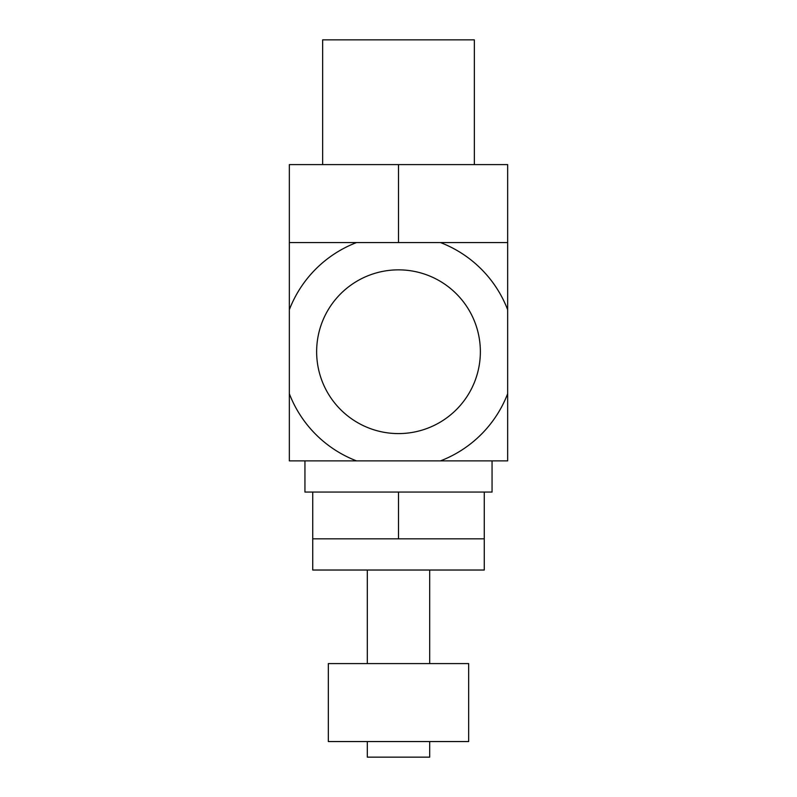 <?xml version="1.0" encoding="UTF-8"?>
<svg xmlns="http://www.w3.org/2000/svg" width="797" height="797" viewBox="0 0 797 797"><rect width="100%" height="100%" fill="white"/><g stroke="black" fill="none" stroke-linecap="round" stroke-linejoin="round"><path stroke-width="1.2" d="M398.5 269.854A81.862 81.862 0 0 0 316.638 351.716A81.862 81.862 0 0 0 398.5 433.588A81.862 81.862 0 0 0 480.362 351.716A81.862 81.862 0 0 0 398.5 269.854M322.655 164.6L322.655 39.85L474.345 39.85L474.345 164.6M429.683 741.559L429.683 757.15L367.317 757.15L367.317 741.559M468.666 741.559L328.334 741.559L328.334 663.592L468.666 663.592L468.666 741.559M429.683 663.592L429.683 570.024M367.317 663.592L367.317 570.024M492.058 460.875L492.058 492.058L304.942 492.058L304.942 460.875M507.659 242.567L507.659 164.6L289.341 164.6L289.341 309.734A116.95 116.95 0 0 1 356.518 242.567L507.659 242.567L507.659 309.734A116.95 116.95 0 0 0 440.482 242.567M484.267 492.058L484.267 570.024L312.733 570.024L312.733 492.058M356.518 460.875L289.341 460.875L289.341 393.708A116.95 116.95 0 0 0 356.518 460.875L440.482 460.875A116.95 116.95 0 0 0 507.659 393.708L507.659 460.875L440.482 460.875M289.341 242.567L356.518 242.567M289.341 393.708L289.341 309.734M507.659 309.734L507.659 393.708M398.5 164.6L398.5 242.567M398.5 538.842L398.5 492.058M484.267 538.842L312.733 538.842"/></g></svg>
